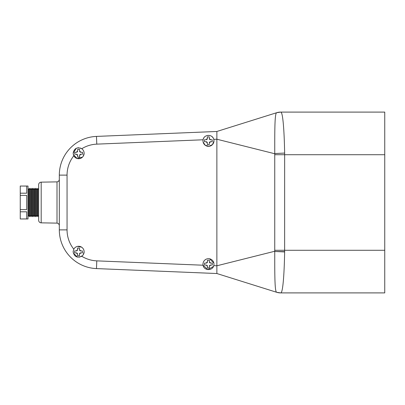 <?xml version="1.0" encoding="UTF-8"?>
<svg xmlns="http://www.w3.org/2000/svg" width="405" height="405" viewBox="0 0 405 405"><rect width="100%" height="100%" fill="white"/><g stroke="black" fill="none" stroke-linecap="round" stroke-linejoin="round"><path stroke-width="0.61" d="M73.791 249.181L73.143 251.768C74.226 256.699 77.102 258.198 81.77 256.269A5.488 5.488 0 0 0 79.962 246.442A5.488 5.488 0 0 0 73.791 249.181A31.008 31.008 0 0 1 67.053 229.883L59.317 229.883L59.317 175.117A38.743 38.743 0 0 1 96.471 136.409L216.867 131.473L276.747 112.691L216.867 131.473L216.867 265.786L274.747 251.257L274.747 153.743L216.867 139.219L213.754 139.34C212.549 133.888 203.842 134.257 203.087 139.781A5.488 5.488 0 0 0 208.474 146.321A5.488 5.488 0 0 0 213.754 139.34M84.012 250.695L83.703 249.667M83.197 248.721L82.514 247.885M81.683 247.207L77.557 246.387M76.535 246.696L75.583 247.202M74.069 248.716L73.695 249.364M73.163 251.302L73.143 251.768M202.986 264.166A5.488 5.488 0 0 0 203.087 265.219C203.842 270.753 212.549 271.097 213.754 265.66A5.488 5.488 0 0 0 208.474 258.679A5.488 5.488 0 0 0 202.986 264.166L203.092 263.093M84.118 153.232A5.488 5.488 0 0 0 81.77 148.731C77.097 146.802 74.221 148.301 73.143 153.232L73.791 155.819A5.488 5.488 0 0 0 84.118 153.232L83.192 156.29M213.855 263.093L209.542 258.78M208.474 258.679L207.4 258.78M206.373 259.094L205.426 259.6M203.912 261.114L203.401 262.065M213.855 139.765L213.637 138.976M213.01 137.746L212.362 136.966M211.602 136.328L210.797 135.862M210.21 135.629L209.375 135.422M208.357 135.346L207.37 135.457M206.408 135.751L205.482 136.232M204.738 136.814L204.409 137.148M203.867 137.852L203.371 138.809M81.77 148.731A31.008 31.008 0 0 1 96.79 144.134L203.087 139.781L202.986 140.834M84.012 152.164L83.703 151.131M83.197 150.184L82.514 149.349M81.451 148.524L80.291 148.002M78.762 147.744L77.649 147.835M76.368 148.235L73.143 153.232M280.609 112.099A12.914 12.914 0 0 0 276.747 112.691L280.695 112.099C282.847 111.578 284.269 130.85 284.639 153.07L274.747 153.535C274.747 132.962 274.625 114.119 276.509 112.813L276.747 112.691L276.509 112.813A12.914 12.798 90 0 1 280.695 112.099L384.75 112.099L384.75 154.72L284.654 154.72L284.639 251.93C284.269 274.15 282.847 293.423 280.695 292.901L276.747 292.309L216.867 273.527L96.471 268.591A38.743 38.743 0 0 1 59.317 229.883L59.317 175.117A38.743 38.743 0 0 1 96.471 136.409L96.79 144.134M216.867 139.188L216.867 131.473L276.747 112.691M274.762 250.28L384.75 250.28L384.75 292.901L280.695 292.901A12.914 12.798 -90 0 1 276.509 292.187C274.636 290.942 274.742 272.028 274.747 251.465L284.644 251.682M384.75 250.28L384.75 154.72M213.754 265.66L216.867 265.776L216.867 273.527L276.747 292.309A12.914 12.914 0 0 0 280.609 292.901L277.314 292.471M284.644 153.318L284.654 154.72L274.762 154.72M274.747 153.561L284.639 153.07L274.747 153.535M274.747 251.465L284.639 251.93L274.747 251.439M73.28 154.447L77.107 158.507L82.509 157.115M79.598 149.359L77.664 149.359L77.664 150.974L76.373 152.265L74.758 152.265L74.758 154.204L76.373 154.204L77.664 155.495L77.664 157.105L79.598 157.105L79.598 155.495L80.889 154.204L82.504 154.204L82.504 152.265L80.889 152.265L79.598 150.974L79.598 149.359L79.213 149.359M203.087 141.902L205.203 145.243L209.005 146.296L212.534 144.524L213.961 140.834M209.289 136.87L207.355 136.87L207.355 138.485L206.064 139.776L204.449 139.776L204.449 141.709L206.064 141.709L207.355 143.006L207.355 144.615L209.289 144.615L209.289 143.006L210.58 141.709L212.195 141.709L212.195 139.776L210.58 139.776L209.289 138.485L209.289 136.87L207.355 136.87L207.355 138.485A1.291 1.291 0 0 1 206.545 139.679M81.77 256.269A31.008 31.008 0 0 0 96.79 260.866L203.087 265.219L207.846 269.619L213.475 266.419M207.446 260.192L207.446 261.807L206.155 263.098L204.54 263.098L204.54 265.037L206.155 265.037L207.446 266.328L207.446 267.943L209.38 267.943L209.38 266.328L210.671 265.037L212.286 265.037L212.286 263.098L210.671 263.098L209.38 261.807L209.38 260.192L207.446 260.192L207.446 261.807A1.291 1.291 0 0 1 206.636 263.007M73.295 253.044L77.532 257.145M79.264 257.221L82.509 255.651M83.192 254.821L84.118 251.768M79.481 248.027L77.542 248.027L77.542 249.642L76.251 250.933L74.636 250.933L74.636 252.867L76.251 252.867L77.542 254.163L77.542 255.773L79.481 255.773L79.481 254.163L80.772 252.867L82.387 252.867L82.387 250.933L80.772 250.933L79.481 249.642L79.269 248.027M82.504 152.265L80.889 152.265A1.291 1.291 0 0 1 79.598 150.974M77.664 157.105L79.598 157.105L79.598 155.495A1.291 1.291 0 0 1 80.889 154.204M76.373 154.204A1.291 1.291 0 0 1 76.773 154.264M76.854 154.295A1.291 1.291 0 0 1 77.664 155.495M77.664 150.974A1.291 1.291 0 0 1 76.373 152.265M210.792 139.776L210.58 139.776A1.291 1.291 0 0 1 209.385 138.966M212.195 141.709L212.195 139.776M209.289 143.006A1.291 1.291 0 0 1 210.58 141.709M207.355 144.615L209.289 144.615M206.064 139.776L204.449 139.776L204.449 141.709L206.064 141.709A1.291 1.291 0 0 1 207.355 143.006M210.671 263.098A1.291 1.291 0 0 1 209.476 262.288M209.38 266.328A1.291 1.291 0 0 1 210.671 265.037L212.286 265.037M207.446 267.943L209.38 267.943M206.859 265.245A1.291 1.291 0 0 1 207.446 266.328M204.54 263.098L204.54 265.037L206.155 265.037M80.772 250.933A1.291 1.291 0 0 1 79.481 249.642M82.387 250.933L81.962 250.933M79.481 255.773L79.481 254.163A1.291 1.291 0 0 1 80.772 252.867L81.096 252.867M76.96 253.079A1.291 1.291 0 0 1 77.542 254.163L77.542 255.773M76.251 252.867A1.291 1.291 0 0 1 76.682 252.943M74.636 252.867L74.96 252.867M76.251 250.933L75.831 250.933M77.542 248.027L77.542 249.642A1.291 1.291 0 0 1 76.732 250.837M41.188 182.154A2.582 2.582 0 0 0 38.652 184.736L38.652 220.264A2.582 2.582 0 0 0 41.188 222.846L57.004 223.125L57.004 181.875L41.188 182.154L41.188 222.846M59.317 179.309A2.582 2.582 0 0 1 57.004 181.875M59.317 225.691A2.582 2.582 0 0 0 57.004 223.125M28.694 189.596L28.694 215.404L29.514 216.705L29.514 188.295L28.694 189.596L28.011 188.295L28.011 216.705L28.694 215.404M29.514 188.295L30.198 189.596L30.198 215.404L29.514 216.705M30.198 215.404L31.018 216.705L31.018 188.295L30.198 189.596M31.018 188.295L31.706 189.596L31.706 215.404L31.018 216.705M31.706 215.404L32.527 216.705L32.527 188.295L31.706 189.596M32.527 188.295L33.21 189.596L33.21 215.404L32.527 216.705M33.21 215.404L34.03 216.705L34.03 188.295L33.21 189.596M34.03 188.295L34.714 189.596L34.714 215.404L34.03 216.705M34.714 215.404L35.534 216.705L35.534 188.295L34.714 189.596M35.534 188.295L36.217 189.596L36.217 215.404L35.534 216.705M36.217 215.404L37.037 216.705L37.037 188.295L36.217 189.596M37.037 188.295L37.726 189.596L37.726 215.404L37.037 216.705M37.726 215.404L38.546 216.705L38.546 188.295L37.726 189.596M20.25 218.963L26.705 218.918L26.705 211.805L20.25 211.805L20.25 209.608L26.705 209.608L26.705 195.392L20.25 195.392L20.25 193.195L26.705 193.195L26.705 186.082L20.25 186.037L28.001 186.037L28.001 218.963L20.25 218.963M20.25 193.195L20.25 186.082M20.25 209.608L20.25 195.392M20.25 218.918L20.25 211.805M73.791 155.819A31.008 31.008 0 0 0 67.053 175.117L67.053 229.883M96.79 260.866L96.471 268.591A38.743 38.743 0 0 1 59.317 229.883M67.053 175.117L59.317 175.117M276.747 292.309L216.867 273.527"/></g></svg>
